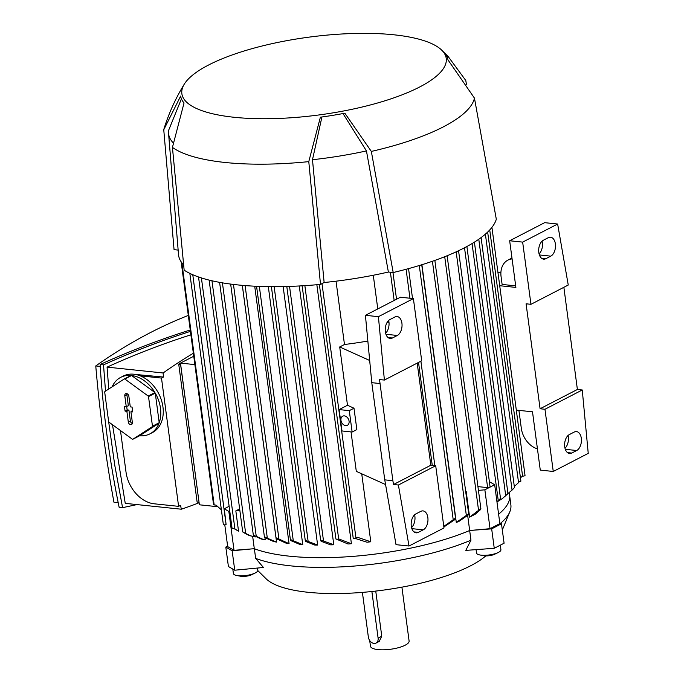 <?xml version="1.0" encoding="UTF-8"?>
<svg xmlns="http://www.w3.org/2000/svg" width="684" height="684" viewBox="0 0 684 684"><rect width="100%" height="100%" fill="white"/><g stroke="black" fill="none" stroke-linecap="round" stroke-linejoin="round"><path stroke-width="1.03" d="M369.711 640.549L370.454 646.158A19.494 5.729 -7.6 0 0 383.989 649.8A19.494 5.729 -7.6 0 0 405.202 645.192A19.494 5.729 -7.6 0 0 409.1 641.002L401.91 587.154M375.747 591.07L381.766 636.206L379.235 641.412L376.055 643.063A6.156 4.549 -117.3 0 0 378.098 638.095L371.882 591.498M362.4 592.387L368.36 637.086A6.156 4.549 -117.3 0 0 374.011 643.422A6.156 4.549 -117.3 0 0 376.055 643.063M257.808 570.584L266.572 579.228A116.938 34.397 -7.6 0 0 356.826 592.797A116.938 34.397 -7.6 0 0 470.626 565.771A116.938 34.397 -7.6 0 0 485.802 555.895M500.568 523.303A138.382 40.698 -7.6 0 0 510.161 510.905A138.382 40.698 -7.6 0 0 510.863 504.775L509.777 496.61M509.332 492.523L509.666 495.045A138.484 40.732 172.4 0 1 498.61 514.214M520.447 477.8L522.576 476.098A1.539 0.453 -7.6 0 0 524.714 475.748A1.539 0.453 -7.6 0 0 525.021 475.414L491.924 227.37M518.087 483.032L519.276 481.758A1.539 0.453 -7.6 0 0 520.575 481.416A1.539 0.453 -7.6 0 0 520.883 481.083L487.658 232.073M514.308 486.538L518.549 482.613L485.392 234.133M513.958 488.145L512.068 490.095L478.783 239.255M511.812 490.334L514.368 487.666M507.904 493.583L512.068 490.095M507.46 494.113L502.432 498.525L505.69 495.609L472.063 243.572M505.348 496.071L507.784 493.574M498.046 501.304L502.432 498.525M500.047 499.269L497.011 502.218M498.003 501.056L500.278 498.619M489.376 481.707L494.677 484.734L489.77 487.273A1.539 0.453 -7.6 0 0 490.077 486.948L458.554 250.72M496.96 501.825L498.243 500.5L464.521 247.762M477.928 486.615L487.624 487.624A1.539 0.453 -7.6 0 0 489.77 487.273L484.853 489.812L478.432 490.394M480.442 509.7L475.192 514.248L469.617 517.155L480.544 508.836L480.442 509.7M465.676 491.437L466.189 491.488L469.617 517.155M456.288 522.431L468.335 514.017L468.249 514.966L458.725 521.541A138.484 40.732 172.4 0 1 456.288 522.431L421.908 264.717M443.788 526.406L455.219 518.361L455.142 519.447L445.036 526.21A138.484 40.732 172.4 0 1 443.813 526.594M377.782 308.929L373.284 275.242M336.032 281.184L344.479 344.497L339.709 346.959L347.489 405.27L339.136 409.588L341.991 430.971L352.132 432.023L356.851 429.586L353.996 408.211L349.276 410.648L352.132 432.023M367.847 341.051A138.484 40.732 172.4 0 1 344.479 344.497M361.733 473.807L370.796 541.771A138.484 40.732 172.4 0 1 367.009 542.224L354.868 538.334M316.854 284.724L351.414 543.729A138.484 40.732 172.4 0 1 347.994 543.985L335.921 538.924A1.539 0.453 -7.6 0 0 335.921 538.966A1.539 0.453 -7.6 0 0 336.528 539.24A1.539 0.453 -7.6 0 0 338.666 538.889L351.414 543.729M299.267 285.972L333.792 544.772A138.484 40.732 172.4 0 1 330.663 544.874L321.155 541.309L320.728 540.762L321.224 540.223L333.792 544.772M283.142 286.57L317.632 545.054A138.484 40.732 172.4 0 1 314.743 545.037L305.748 541.48L305.329 540.959L305.842 540.531L317.632 545.054M268.316 286.622L302.756 544.678A138.484 40.732 172.4 0 1 300.096 544.541L290.862 540.634L290.443 540.104L290.965 539.77L302.756 544.678M254.713 286.194L289.076 543.686A138.484 40.732 172.4 0 1 287.853 543.558A138.484 40.732 172.4 0 1 286.639 543.429L276.498 538.77L276.601 537.949L289.076 543.686M242.307 285.348L276.558 542.079L273.874 541.643L264.853 537.641M264.956 537.718L265.238 539.864L263.425 539.531L261.074 538.966L253.73 535.512L253.892 535.11L253.73 535.512M255.106 536.427L255.183 537L248.856 535.341L243.128 532.332M252.687 536.555L254.303 548.705L234.022 550.312L228.841 511.435L224.301 508.776L229.123 506.288M494.677 484.734L499.859 523.611L490.043 528.689L469.677 530.51A138.484 40.732 172.4 0 1 254.303 548.705M469.677 530.51L467.676 515.539M319.368 284.501L353.201 538.103A1.539 0.453 -7.6 0 0 353.808 538.376A1.539 0.453 -7.6 0 0 355.945 538.026L357.407 537.273L370.796 541.771M351.037 431.912L356.304 471.353L385.571 484.554M276.498 538.77L276.601 537.949M233.466 284.433L267.324 538.18L276.353 542.053M264.862 537.034C267.076 537.821 267.889 538.376 267.307 538.701M264.853 537.65L264.99 537.06L264.853 537.65M222.42 282.851L256.243 536.316L263.425 539.531M253.653 535.042L256.312 536.701M254.362 548.73L255.654 558.383A138.382 40.698 -7.6 0 0 290.897 565.882A138.382 40.698 -7.6 0 0 470.951 540.198L469.66 530.519M201.404 277.926L234.894 528.894L238.536 531.152L235.835 510.888L239.648 508.913M490.043 528.689L484.853 489.812M466.189 491.488L465.684 491.531M239.87 510.563L235.835 510.888M233.577 528.381L238.536 531.152M229.798 511.358L228.841 511.435M189.836 273.378L223.343 524.551A1.539 0.453 -7.6 0 0 223.95 524.825A1.539 0.453 -7.6 0 0 226.088 524.474L224.301 508.776M234.022 550.312L227.686 546.601L224.779 524.816M199.061 502.894L197.095 501.894L178.712 364.068L180.67 365.076L199.377 504.801L217.743 506.716M193.752 356.244L180.473 363.11L194.872 364.606M180.473 363.11L199.121 502.86M198.522 276.969L232.038 528.125A1.539 0.453 -7.6 0 0 232.637 528.399A1.539 0.453 -7.6 0 0 234.056 528.296L235.134 529.194M211.963 280.782L245.676 533.426L251.113 536.111M242.957 531.947L245.838 533.734M181.157 261.81L213.553 504.655A1.539 0.453 -7.6 0 0 214.16 504.92L216.093 505.125L221.385 509.871M178.712 364.068L180.482 363.153M193.358 353.235A839.516 508.742 96 0 0 163.117 372.977A1001.632 606.982 96 0 0 163.476 377.046L161.492 378.072L178.601 506.348L154.259 503.809A30.771 22.743 62.7 0 1 126.018 472.114L120.478 430.552M112.492 424.747L125.249 503.364L181.294 509.212A1001.632 606.982 96 0 1 180.593 505.322L178.601 506.348M181.294 509.212A839.516 508.742 96 0 0 198.907 502.817M135.466 374.464L163.476 377.046M163.117 372.977L107.072 367.128L108.756 389.008M152.284 426.688L159.039 423.199A31.797 23.504 62.7 0 1 149.933 433.861L152.387 432.596A31.797 23.504 62.7 0 0 162.946 406.971A31.797 23.504 62.7 0 0 140.237 375.849A31.797 23.504 -117.3 0 0 123.18 376.097L120.726 377.363A31.797 23.504 62.7 0 1 131.063 375.465L124.308 378.953L104.874 391.522A31.797 23.504 -117.3 0 0 104.686 392.017L108.636 421.618A31.797 23.504 -117.3 0 0 108.961 422.165L132.345 439.205A31.797 23.504 -117.3 0 0 132.85 439.256L152.284 426.688A31.797 23.504 -117.3 0 0 152.464 426.192L148.513 396.592A31.797 23.504 -117.3 0 0 148.197 396.045L124.813 379.004A31.797 23.504 -117.3 0 0 124.308 378.953M112.116 386.836A31.797 23.504 62.7 0 1 120.726 377.363M124.813 379.004L131.559 375.516A31.797 23.504 62.7 0 1 154.943 392.556L148.197 396.045M148.513 396.592L155.268 393.103A31.797 23.504 62.7 0 1 160.492 408.245A31.797 23.504 62.7 0 1 159.218 422.703L152.464 426.192M154.943 392.556L131.559 375.516M149.933 433.861A31.797 23.504 62.7 0 1 139.596 435.768L132.85 439.256M139.596 435.768L159.039 423.199M159.218 422.703L155.268 393.103M132.354 422.438A2.565 1.898 62.7 0 1 131.696 424.388A2.565 1.898 62.7 0 1 129.635 424.251A2.565 1.898 62.7 0 1 128.301 422.011L126.873 411.323L125.087 411.135L124.437 406.279L126.224 406.467L124.796 395.771A2.565 1.898 62.7 0 1 125.847 393.625A2.565 1.898 62.7 0 1 128.857 396.198L130.285 406.886L132.072 407.074L132.713 411.93L130.935 411.751L132.354 422.438M126.668 406.339L127.147 409.904L128.925 410.092L130.396 421.087A2.24 1.659 -117.3 0 0 132.32 423.379M130.935 411.751L132.516 410.468M127.036 393.693A2.24 1.659 -117.3 0 0 126.899 394.848L128.361 405.843L126.224 406.467M125.087 411.135L127.147 409.904M126.873 411.323L128.925 410.092M140.237 375.849L161.492 378.072M108.653 421.652L114.715 464.983L122.573 507.665L136.962 504.587M190.434 331.372C161.133 340.717 132.157 351.884 103.515 364.863L105.507 391.111M190.896 334.818C162.63 343.821 134.688 354.586 107.072 367.128M122.573 507.665L119.144 507.306C109.543 460.768 103.19 413.17 100.095 364.504C129.798 351.046 159.851 339.538 190.255 329.996M100.215 366.41L95.76 365.949A839.516 508.742 -84 0 1 188.314 315.435M118.195 502.629L113.937 502.184A1001.632 606.982 -84 0 1 103.301 434.862A1001.632 606.982 -84 0 1 95.76 365.949M103.515 364.863L100.095 364.504M563.864 287.297L577.39 389.478L582.255 389.983L588.24 453.372L553.253 471.464L540.274 470.105L532.494 411.794L516.309 410.109M553.253 471.464L544.96 409.263L540.086 408.758L526.082 303.799L530.955 304.312L522.653 242.11L509.666 240.759L515.89 287.408L499.713 285.715M515.685 285.861L502.116 284.441L501.081 276.669A20.52 15.168 62.7 0 1 507.887 260.134A20.52 15.168 62.7 0 1 512.094 258.911M497.978 272.745L500.902 272.574M537.436 448.858A20.52 15.168 62.7 0 1 521.311 428.269L518.917 410.383M539.069 253.875A9.747 5.908 96 0 0 542.121 241.136M565.001 448.242A9.747 5.908 96 0 0 568.053 435.494M522.653 242.11L557.64 224.027L544.661 222.668L509.666 240.759M548.311 237.681A9.747 5.908 -84 0 1 550.552 237.22A9.747 5.908 -84 0 1 555.502 245.693A9.747 5.908 -84 0 1 550.774 256.149L545.866 258.68A9.747 5.908 -84 0 1 543.618 259.142A9.747 5.908 -84 0 1 538.676 250.677A9.747 5.908 -84 0 1 543.395 240.221L548.311 237.681M574.244 432.049A9.747 5.908 -84 0 1 576.484 431.587A9.747 5.908 -84 0 1 581.434 440.051A9.747 5.908 -84 0 1 576.706 450.508L571.798 453.047A9.747 5.908 -84 0 1 569.55 453.509A9.747 5.908 -84 0 1 564.608 445.036A9.747 5.908 -84 0 1 569.336 434.579L574.244 432.049M577.39 389.478L540.086 408.758M530.955 304.312L568.25 285.031L557.64 224.027M582.255 389.983L544.96 409.263M339.136 409.588L349.276 410.648M353.996 408.211L347.489 405.27M344.377 415.881A5.13 3.788 62.7 0 1 348.831 420.07A5.13 3.788 62.7 0 1 347.378 425.303A5.13 3.788 62.7 0 1 345.676 425.602A5.13 3.788 62.7 0 1 341.213 421.421A5.13 3.788 62.7 0 1 342.667 416.188A5.13 3.788 62.7 0 1 344.377 415.881M339.709 346.959L369.685 360.485M413.392 298.592L378.406 316.675L384.391 380.065L421.695 360.784L413.392 298.592L400.405 297.232L365.418 315.315L371.78 382.672L384.75 479.852L396.019 544.669L409.006 546.02L443.993 527.937L435.699 465.744L398.396 485.024L409.006 546.02M417.197 363.11L430.826 465.231L435.699 465.744M386.973 322.66A20.52 15.168 62.7 0 1 388.948 322.002M385.614 333.202A9.747 5.908 96 0 0 388.666 320.454M411.546 527.561A9.747 5.908 96 0 0 414.598 514.813M394.856 317A9.747 5.908 -84 0 1 397.096 316.538A9.747 5.908 -84 0 1 402.047 325.011A9.747 5.908 -84 0 1 397.318 335.468L392.411 338.007A9.747 5.908 -84 0 1 390.162 338.469A9.747 5.908 -84 0 1 385.22 329.996A9.747 5.908 -84 0 1 389.94 319.539L394.856 317M420.788 511.367A9.747 5.908 -84 0 1 423.028 510.905A9.747 5.908 -84 0 1 427.979 519.378A9.747 5.908 -84 0 1 423.251 529.835L418.343 532.366A9.747 5.908 -84 0 1 416.094 532.827A9.747 5.908 -84 0 1 411.152 524.363A9.747 5.908 -84 0 1 415.881 513.906L420.788 511.367M398.396 485.024L393.531 484.511L392.864 480.698L384.75 479.852M378.406 316.675L365.418 315.315M392.864 480.698L379.526 379.56L384.391 380.065M379.902 383.519L371.78 382.672M430.826 465.231L393.531 484.511M178.148 250.088L174.061 249.66L163.758 129.763L180.644 96.068A134.885 39.672 -7.6 0 0 184.039 102.968L172.436 147.402A156.952 46.161 -7.6 0 0 308.783 161.629L320.386 117.195A134.885 39.672 -7.6 0 0 344.856 113.202L371.335 151.421L393.189 272.531A163.1 47.974 -7.6 0 0 464.231 247.916A163.1 47.974 -7.6 0 0 496.31 219.231L474.457 98.12L447.977 59.901A134.885 39.672 -7.6 0 0 444.583 53.001L448.174 56.524L465.778 80.481L466.531 84.807M393.189 272.531L388.384 272.035A157.97 46.461 -7.6 0 1 324.131 282.518L320.497 284.399L308.783 161.629M172.436 147.402L184.15 270.163A163.1 47.974 -7.6 0 0 320.497 284.399M181.431 98.855L168.649 130.268A151.822 44.657 -7.6 0 0 168.555 133.363L178.524 254.653A157.97 46.461 -7.6 0 0 183.637 264.802M371.335 151.421A156.952 46.161 -7.6 0 0 443.283 126.899A156.952 46.161 -7.6 0 0 474.457 98.12M184.295 84.132A133.354 39.219 -7.6 0 0 259.903 118.708A133.354 39.219 -7.6 0 0 419.557 87.048A133.354 39.219 -7.6 0 0 441.385 49.829A133.354 39.219 -7.6 0 0 338.589 34.2A133.354 39.219 -7.6 0 0 208.543 65.031A133.354 39.219 -7.6 0 0 184.295 84.132C175.779 98.009 169.068 112.715 164.16 128.259A156.952 46.161 -7.6 0 0 163.758 129.763M168.555 133.363A151.822 44.657 -7.6 0 0 173.249 142.905M324.131 282.518L312.485 159.714A151.822 44.657 -7.6 0 0 366.444 150.916L388.384 272.035M312.485 159.714L321.925 116.99M343 113.553L366.444 150.916M227.635 546.174L225.814 547.063L232.15 550.774L252.097 548.876M500.303 545.165L500.919 549.739A12.312 3.617 172.4 0 1 498.456 552.39A12.312 3.617 172.4 0 1 498.2 552.518A12.312 3.617 172.4 0 1 479.86 554.963A12.312 3.617 172.4 0 1 476.509 552.997L476.064 549.637M494.908 554.125A7.473 2.197 172.4 0 1 494.754 554.202A7.473 2.197 172.4 0 1 483.631 555.69L479.86 554.963M255.654 558.383L263.451 567.481L234.74 570.208L228.405 566.497L225.814 547.063M471.892 530.314L491.668 528.852L494.258 548.294L465.795 550.389L470.951 540.198M257.509 568.045L257.808 570.276A12.312 3.617 172.4 0 1 255.089 573.047A12.312 3.617 172.4 0 1 236.758 575.492A12.312 3.617 172.4 0 1 234.356 574.697A12.312 3.617 172.4 0 1 233.406 573.534L232.808 569.079M255.089 573.047L251.644 574.74A7.473 2.197 172.4 0 1 240.52 576.219L236.758 575.492M491.668 528.852L501.483 523.782L499.765 522.884M501.483 523.782L504.082 543.216L494.258 548.294M232.15 550.774L234.74 570.208M378.098 638.095L381.766 636.206M522.576 476.098L489.735 229.952M487.624 487.624L456.168 251.832M478.561 510.375L444.72 256.714M466.334 515.368L432.425 261.262M453.193 519.558L419.292 265.52M432.262 465.385L418.522 362.426M409.955 298.233L406.099 269.282M394.155 300.464L390.393 272.241M355.945 538.026L322.002 283.621M338.666 538.889L304.867 285.638M323.481 540.719L289.546 286.399M308.108 541.189L274.147 286.664M293.256 540.608L259.339 286.391M278.927 539.018L245.111 285.579M226.088 524.474L192.768 274.729M214.16 504.92L181.85 262.767M128.301 422.011L130.396 421.087M124.796 395.771L126.899 394.848M139.126 374.507L138.014 375.08M550.774 256.149L539.385 254.961M545.866 258.68L541.523 258.227M576.706 450.508L565.317 449.32M571.798 453.047L567.455 452.594M397.318 335.468L385.93 334.279M392.411 338.007L388.067 337.554M423.251 529.835L411.862 528.646M418.343 532.366L414 531.913M510.161 510.905L502.321 530.006M514.454 487.581L481.091 237.587M507.947 493.497L474.405 242.145M500.526 498.568L466.89 246.505M480.903 508.905L447.122 255.739M468.711 514.171L434.853 260.416M455.595 518.6L421.729 264.776M434.836 465.65L420.899 361.195M412.529 298.498L408.545 268.624M396.532 299.241L392.967 272.506M335.921 538.966L302.14 285.809M320.728 540.762L286.801 286.485M305.329 540.959L271.394 286.656M290.443 540.104L256.568 286.28M276.071 538.205L242.333 285.348M264.443 537.171L230.67 284.082M253.328 535.093L219.607 282.355M242.726 531.955L209.124 280.098M507.887 260.134L511.974 258.022M388.897 321.642L386.99 322.626M449.003 61.107L447.969 59.833M441.385 49.829L448.174 56.524M494.754 554.202L498.2 552.518"/></g></svg>
